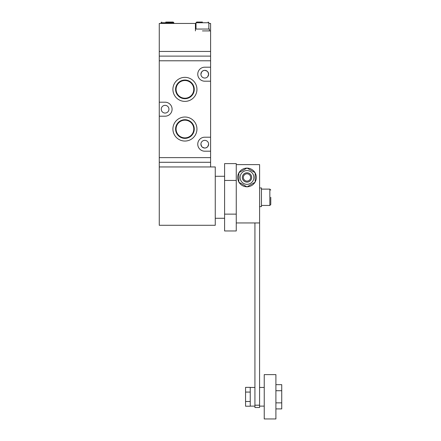 <?xml version="1.0" encoding="UTF-8"?>
<svg xmlns="http://www.w3.org/2000/svg" width="441" height="441" viewBox="0 0 441 441"><rect width="100%" height="100%" fill="white"/><g stroke="black" fill="none" stroke-linecap="round" stroke-linejoin="round"><path stroke-width="0.66" d="M159.262 162.282L210.594 162.282L210.594 166.952L159.262 166.952L159.262 225.285L215.263 225.285L215.263 166.952L159.262 166.952L159.262 23.45L195.429 23.45L195.429 30.914L195.429 29.051L209.431 29.051L209.431 30.914M159.262 56.117L210.594 56.117L210.594 51.448L159.262 51.448L210.594 51.448L210.594 30.914L202.43 30.914M202.43 22.05L196.714 22.05L202.43 22.05M167.426 22.05L173.148 22.05L167.426 22.05M169.112 22.078L165.744 22.078M224.596 214.122L224.596 230.963L236.26 230.963L236.26 214.122L224.596 214.122L224.596 163.605L236.26 163.605L236.26 164.614L259.595 164.614L259.573 405.185L254.931 405.185L254.931 222.948M236.26 214.122L236.26 180.446L224.596 180.446M259.573 407.517L254.931 407.517L259.573 407.517L259.573 405.185M254.931 405.185L254.931 407.517M236.26 222.948L259.595 222.948M236.26 180.446L236.26 164.614M251.662 177.447A4.669 4.669 0 0 1 246.993 182.116A4.669 4.669 0 0 1 242.33 177.447A4.669 4.669 0 0 1 246.993 172.784A4.669 4.669 0 0 1 251.662 177.447M250.659 177.447A3.666 3.666 0 0 1 246.993 181.113A3.666 3.666 0 0 1 243.333 177.447A3.666 3.666 0 0 1 246.993 173.787A3.666 3.666 0 0 1 250.659 177.447M238.829 181.968A9.333 9.333 0 0 1 238.829 172.933M239 172.635A9.333 9.333 0 0 1 246.822 168.12M247.164 168.12A9.333 9.333 0 0 1 254.992 172.635M255.163 172.933A9.333 9.333 0 0 1 255.163 181.968M254.992 182.265A9.333 9.333 0 0 1 247.164 186.78M246.822 186.78A9.333 9.333 0 0 1 239 182.265M246.993 170.568A6.885 6.885 0 0 1 253.878 177.447A6.885 6.885 0 0 1 246.993 184.332A6.885 6.885 0 0 1 240.113 177.447A6.885 6.885 0 0 1 246.993 170.568M246.993 186.879L255.163 182.166L255.163 172.734L246.993 168.021L238.829 172.734L238.829 182.166L246.993 186.879M259.595 187.949L261.436 187.949L261.436 206.614L259.595 206.614M270.774 197.281L270.774 204.519L270.774 197.281M245.571 401.497L245.571 387.352L250.24 387.352L250.24 406.216L245.571 406.216L245.571 401.497L250.24 401.497M264.236 396.784L264.236 418.95L275.906 418.95L275.906 374.618L264.236 374.618L264.236 396.784M245.571 392.071L250.24 392.071M275.906 384.657L281.738 384.657L281.738 390.72L275.906 390.72M275.906 402.848L281.738 402.848L281.738 390.72M275.906 408.906L281.738 408.906L281.738 402.848M207.105 71.144L204.9 70.351M202.419 71.144L201.697 71.866C203.736 69.865 205.776 69.865 207.827 71.866L208.61 74.198C207.551 77.572 207.551 77.572 208.61 74.198A3.848 3.848 0 0 1 204.762 78.051A3.848 3.848 0 0 1 200.914 74.198A3.848 3.848 0 0 1 204.762 70.351A3.848 3.848 0 0 1 208.61 74.198L207.783 76.585M208.356 72.815L207.827 71.866M208.477 145.216L208.61 144.201C207.551 140.828 207.551 140.828 208.61 144.201L207.827 146.533C205.787 148.534 203.748 148.534 201.697 146.533L200.914 144.201C201.972 140.828 201.972 140.828 200.914 144.201C201.972 140.828 201.972 140.828 200.914 144.201A3.848 3.848 0 0 1 204.762 140.348A3.848 3.848 0 0 1 208.61 144.201A3.848 3.848 0 0 1 204.762 148.049A3.848 3.848 0 0 1 200.914 144.201M201.168 145.585L201.697 146.533M168.947 109.203A3.848 3.848 0 0 0 165.094 105.349A3.848 3.848 0 0 0 161.246 109.203A3.848 3.848 0 0 0 165.094 113.05A3.848 3.848 0 0 0 168.947 109.203M201.046 73.184L200.914 74.198L201.697 71.866M202.419 147.255L204.624 148.049M207.105 147.255L207.827 146.533M172.911 89.369A12.017 12.017 0 0 1 184.928 77.351A12.017 12.017 0 0 1 196.945 89.369A12.017 12.017 0 0 1 184.928 101.386A12.017 12.017 0 0 1 172.911 89.369M194.266 89.369A9.338 9.338 0 0 0 184.928 80.03A9.338 9.338 0 0 0 175.59 89.369A9.338 9.338 0 0 0 184.928 98.707A9.338 9.338 0 0 0 194.266 89.369M172.911 129.031A12.017 12.017 0 0 1 184.928 117.019A12.017 12.017 0 0 1 196.945 129.031A12.017 12.017 0 0 1 184.928 141.048A12.017 12.017 0 0 1 172.911 129.031M194.266 129.031A9.338 9.338 0 0 0 184.928 119.698A9.338 9.338 0 0 0 175.59 129.031A9.338 9.338 0 0 0 184.928 138.369A9.338 9.338 0 0 0 194.266 129.031M193.775 89.369A8.848 8.848 0 0 0 184.928 80.521A8.848 8.848 0 0 0 176.08 89.369A8.848 8.848 0 0 0 184.928 98.216A8.848 8.848 0 0 0 193.775 89.369M193.775 129.031A8.848 8.848 0 0 0 184.928 120.184A8.848 8.848 0 0 0 176.08 129.031A8.848 8.848 0 0 0 184.928 137.879A8.848 8.848 0 0 0 193.775 129.031M210.594 162.282L210.594 157.619L159.262 157.619M159.262 60.781L210.594 60.781L210.594 56.117M210.594 157.619L210.594 151.202L204.762 151.202A7.001 7.001 0 0 1 197.761 144.201A7.001 7.001 0 0 1 204.762 137.201L210.594 137.201L210.594 81.199L204.762 81.199A7.001 7.001 0 0 1 197.761 74.198A7.001 7.001 0 0 1 204.762 67.197L210.594 67.197L210.594 60.781M159.262 102.202L165.094 102.202A7.001 7.001 0 0 1 172.095 109.203A7.001 7.001 0 0 1 165.094 116.198L159.262 116.198M200.914 74.198C201.972 77.572 201.972 77.572 200.914 74.198M210.594 151.202L210.594 137.201M210.594 81.199L210.594 67.197M210.594 30.914L210.594 23.45L208.847 23.45M196.013 23.45L195.429 23.45M208.847 29.051L208.847 22.75L196.013 22.75L196.714 22.05M173.848 23.45L173.848 22.75L161.009 22.75L161.709 22.05M261.436 205.451L269.837 205.451L269.837 189.117L270.774 190.049M208.847 22.75L208.146 22.05M196.013 29.051L196.013 22.75M173.848 22.75L173.148 22.05M161.009 23.45L161.009 22.75M215.263 218.284L224.596 218.284M215.263 176.284L224.596 176.284M269.837 205.451L270.774 204.519M261.436 189.117L269.837 189.117M250.24 406.117L254.931 406.117M259.573 406.117L264.236 406.117M250.24 387.452L254.931 387.452M259.573 387.452L264.236 387.452"/></g></svg>
